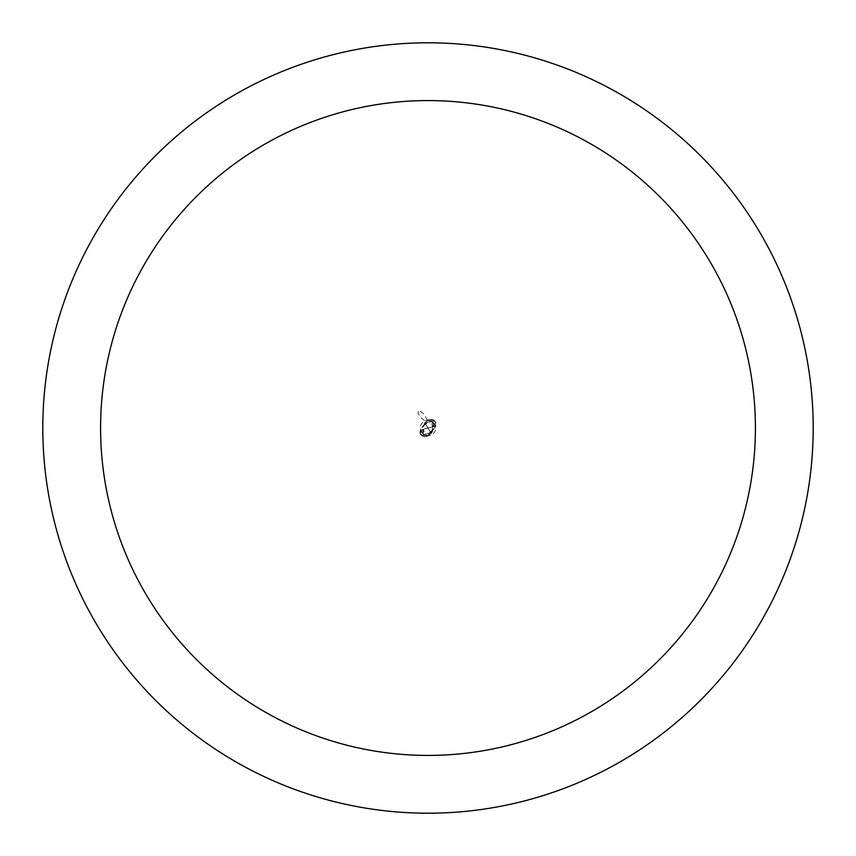 <?xml version="1.0" encoding="UTF-8"?>
<svg xmlns="http://www.w3.org/2000/svg" width="856" height="856" viewBox="0 0 856 856"><rect width="100%" height="100%" fill="white"/><g stroke="black" fill="none" stroke-linecap="round" stroke-linejoin="round"><path stroke-width="0.64" stroke-dasharray="4.28 3.21" d="M428 42.8A385.2 385.2 0 0 1 813.2 428A385.2 385.2 0 0 1 428 813.2A385.2 385.2 0 0 1 42.8 428A385.2 385.2 0 0 1 428 42.8M427.411 420.328L423.656 413.705L419.504 410.613L418.124 410.538L418.081 413.384L421.377 418.145L425.528 421.238L426.909 421.312L427.411 420.328L431.52 421.163L428 420.307A7.693 7.693 0 0 1 435.693 428A7.693 7.693 0 0 1 428 435.693L435.64 427.058L432.644 421.869A7.693 7.693 0 0 0 428 420.307L420.36 428.942L423.356 434.131A4.141 4.141 0 0 0 423.132 429.241A10.475 3.51 -130.9 0 1 420.36 428.942M434.859 421.238L432.141 419.333L428 420.05L423.303 426.053L428 420.05L429.594 419.494A8.656 8.656 0 0 1 433.243 421.109L433.008 428.813A8.26 8.26 0 0 1 429.166 435.34L426.406 436.507A8.656 8.656 0 0 1 422.757 434.891L423.089 429.22L423.624 430.076L423.099 429.273M432.141 419.333A9.609 9.609 0 0 1 433.81 420.35L436.057 422.725L435.715 426.074L432.205 430.825L432.869 421.719L433.585 420.521L432.879 421.719L432.901 426.727M432.644 421.869A4.141 4.141 0 0 0 432.869 426.759A8.26 8.26 0 0 1 433.008 428.813L428 435.95L426.406 436.507M429.124 432.954L432.772 429.744L429.166 435.34A8.26 8.26 0 0 1 428.589 435.672A7.693 7.693 0 0 1 423.356 434.131M426.513 435.105A9.94 3.338 49.1 0 1 427.69 435.693L424.48 434.837A9.94 3.338 49.1 0 1 425.892 434.891A9.94 3.338 49.1 0 1 426.513 435.105L428 435.693A7.693 7.693 0 0 1 420.307 428A7.693 7.693 0 0 1 428 420.307M429.487 420.895A9.94 3.338 -130.9 0 0 430.108 421.109A9.94 3.338 -130.9 0 0 431.52 421.163L429.487 420.895A9.94 3.338 -130.9 0 1 428.31 420.307M432.473 429.947L432.387 425.914L432.911 426.78M432.665 421.89L434.056 420.018M429.594 419.494L427.379 420.328M423.335 434.11L421.944 435.982M432.869 426.759A10.475 3.51 49.1 0 1 435.64 427.058M423.303 426.053L426.877 423.046M421.141 434.762L423.859 436.667A9.609 9.609 0 0 1 422.19 435.651L419.943 433.275L420.285 429.926L423.795 425.175L423.132 434.281L422.425 435.479L423.121 434.281L423.527 426.053M423.859 436.667L428 435.95L432.697 429.947M426.427 436.507A8.646 8.646 0 0 1 422.768 434.88M427.7 433.832L421.666 434.613A9.159 9.159 0 0 1 420.713 433.543A7.961 3.98 172.9 0 1 427.989 428.171A8.977 2.247 -123.7 0 1 430.418 432.462L427.7 433.832M428.3 422.169L434.334 421.387A9.159 9.159 0 0 1 435.287 422.457A7.961 3.98 -7.1 0 1 428.011 427.829A7.961 3.98 -7.1 0 1 427.979 427.829A8.977 2.247 56.3 0 1 425.582 423.538L428.3 422.169M430.493 432.419A9.32 2.333 56.3 0 0 428 428L428.021 428.171A7.961 3.98 172.9 0 1 428.021 428.171M431.242 431.884L430.215 432.569M425.507 423.581A9.32 2.333 -123.7 0 0 428 428A8.335 4.173 172.9 0 0 435.115 421.516L435.287 422.457M421.612 435.201L421.612 435.201A9.63 9.63 0 0 1 421.441 435.051L420.885 434.484A8.335 4.173 -7.1 0 1 428 428L427.979 427.829M434.334 421.387L434.484 420.371M424.865 424.02L425.828 423.399M421.441 435.051L420.713 433.543M421.666 434.613L421.516 435.629M432.44 429.937L429.883 432.719M423.56 426.063L426.224 423.239M420.885 434.484A9.63 9.63 0 0 1 419.943 433.275M435.115 421.516A9.63 9.63 0 0 1 436.057 422.725M429.573 419.494A8.646 8.646 0 0 1 433.232 421.12M435.736 426.074L432.772 421.644M420.264 429.926L423.228 434.356M423.998 423.666L426.202 421.612M432.002 432.334L425.892 434.891M430.087 432.655L432.387 430.579M432.922 429.209L432.612 430.097M425.914 423.346L423.613 425.421M423.078 426.791L423.388 425.903"/><path stroke-width="1.28" d="M428 42.8A385.2 385.2 0 0 1 813.2 428A385.2 385.2 0 0 1 428 813.2A385.2 385.2 0 0 1 42.8 428A385.2 385.2 0 0 1 428 42.8M428 100.58A327.42 327.42 0 0 1 755.42 428A327.42 327.42 0 0 1 428 755.42A327.42 327.42 0 0 1 100.58 428A327.42 327.42 0 0 1 428 100.58"/></g></svg>
